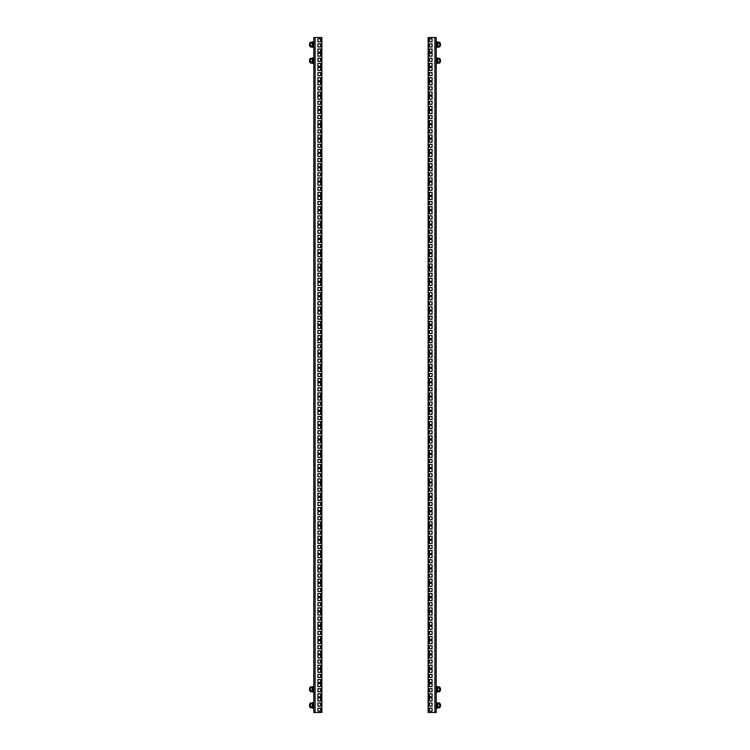 <?xml version="1.0" encoding="UTF-8"?>
<svg xmlns="http://www.w3.org/2000/svg" width="750" height="750" viewBox="0 0 750 750"><rect width="100%" height="100%" fill="white"/><g stroke="black" fill="none" stroke-linecap="round" stroke-linejoin="round"><path stroke-width="1.12" d="M312.844 61.997L313.809 61.997L313.781 706.697L313.809 712.5L315.103 712.5L315.103 37.5L321.872 37.5L321.872 712.5L315.103 712.5M312.844 45.881L313.809 45.881L313.781 61.997M313.781 45.881L313.809 37.5L315.103 37.5M313.809 712.5L313.809 37.5M317.925 708.141L320.981 708.141L320.981 711.206L317.925 711.206L317.925 708.141M317.925 693.816L320.981 693.816L320.981 696.872L317.925 696.872L317.925 693.816M317.925 697.903L320.981 697.903L320.981 700.969L317.925 700.969L317.925 697.903M317.925 683.578L320.981 683.578L320.981 686.644L317.925 686.644L317.925 683.578M317.925 679.481L320.981 679.481L320.981 682.547L317.925 682.547L317.925 679.481M317.925 669.253L320.981 669.253L320.981 672.309L317.925 672.309L317.925 669.253M317.925 665.156L320.981 665.156L320.981 668.222L317.925 668.222L317.925 665.156M317.925 654.919L320.981 654.919L320.981 657.984L317.925 657.984L317.925 654.919M317.925 650.822L320.981 650.822L320.981 653.888L317.925 653.888L317.925 650.822M317.925 640.594L320.981 640.594L320.981 643.65L317.925 643.65L317.925 640.594M317.925 636.497L320.981 636.497L320.981 639.562L317.925 639.562L317.925 636.497M317.925 626.259L320.981 626.259L320.981 629.325L317.925 629.325L317.925 626.259M317.925 622.172L320.981 622.172L320.981 625.228L317.925 625.228L317.925 622.172M317.925 611.934L320.981 611.934L320.981 615L317.925 615L317.925 611.934M317.925 607.837L320.981 607.837L320.981 610.903L317.925 610.903L317.925 607.837M317.925 597.609L320.981 597.609L320.981 600.666L317.925 600.666L317.925 597.609M317.925 593.513L320.981 593.513L320.981 596.578L317.925 596.578L317.925 593.513M317.925 583.275L320.981 583.275L320.981 586.341L317.925 586.341L317.925 583.275M317.925 579.188L320.981 579.188L320.981 582.244L317.925 582.244L317.925 579.188M317.925 568.95L320.981 568.95L320.981 572.016L317.925 572.016L317.925 568.95M317.925 564.853L320.981 564.853L320.981 567.919L317.925 567.919L317.925 564.853M317.925 554.625L320.981 554.625L320.981 557.681L317.925 557.681L317.925 554.625M317.925 550.528L320.981 550.528L320.981 553.594L317.925 553.594L317.925 550.528M317.925 540.291L320.981 540.291L320.981 543.356L317.925 543.356L317.925 540.291M317.925 536.203L320.981 536.203L320.981 539.259L317.925 539.259L317.925 536.203M317.925 525.966L320.981 525.966L320.981 529.031L317.925 529.031L317.925 525.966M317.925 521.869L320.981 521.869L320.981 524.934L317.925 524.934L317.925 521.869M317.925 511.631L320.981 511.631L320.981 514.697L317.925 514.697L317.925 511.631M317.925 507.544L320.981 507.544L320.981 510.6L317.925 510.6L317.925 507.544M317.925 497.306L320.981 497.306L320.981 500.372L317.925 500.372L317.925 497.306M317.925 493.209L320.981 493.209L320.981 496.275L317.925 496.275L317.925 493.209M317.925 482.981L320.981 482.981L320.981 486.038L317.925 486.038L317.925 482.981M317.925 478.884L320.981 478.884L320.981 481.95L317.925 481.95L317.925 478.884M317.925 468.647L320.981 468.647L320.981 471.713L317.925 471.713L317.925 468.647M317.925 464.559L320.981 464.559L320.981 467.616L317.925 467.616L317.925 464.559M317.925 454.322L320.981 454.322L320.981 457.387L317.925 457.387L317.925 454.322M317.925 450.225L320.981 450.225L320.981 453.291L317.925 453.291L317.925 450.225M317.925 439.997L320.981 439.997L320.981 443.053L317.925 443.053L317.925 439.997M317.925 435.9L320.981 435.9L320.981 438.966L317.925 438.966L317.925 435.9M317.925 425.663L320.981 425.663L320.981 428.728L317.925 428.728L317.925 425.663M317.925 421.575L320.981 421.575L320.981 424.631L317.925 424.631L317.925 421.575M317.925 411.337L320.981 411.337L320.981 414.403L317.925 414.403L317.925 411.337M317.925 407.241L320.981 407.241L320.981 410.306L317.925 410.306L317.925 407.241M317.925 397.013L320.981 397.013L320.981 400.069L317.925 400.069L317.925 397.013M317.925 392.916L320.981 392.916L320.981 395.981L317.925 395.981L317.925 392.916M317.925 382.678L320.981 382.678L320.981 385.744L317.925 385.744L317.925 382.678M317.925 378.591L320.981 378.591L320.981 381.647L317.925 381.647L317.925 378.591M317.925 368.353L320.981 368.353L320.981 371.409L317.925 371.409L317.925 368.353M317.925 364.256L320.981 364.256L320.981 367.322L317.925 367.322L317.925 364.256M317.925 354.019L320.981 354.019L320.981 357.084L317.925 357.084L317.925 354.019M317.925 349.931L320.981 349.931L320.981 352.987L317.925 352.987L317.925 349.931M317.925 339.694L320.981 339.694L320.981 342.759L317.925 342.759L317.925 339.694M317.925 335.597L320.981 335.597L320.981 338.663L317.925 338.663L317.925 335.597M317.925 325.369L320.981 325.369L320.981 328.425L317.925 328.425L317.925 325.369M317.925 321.272L320.981 321.272L320.981 324.337L317.925 324.337L317.925 321.272M317.925 311.034L320.981 311.034L320.981 314.1L317.925 314.1L317.925 311.034M317.925 306.947L320.981 306.947L320.981 310.003L317.925 310.003L317.925 306.947M317.925 296.709L320.981 296.709L320.981 299.775L317.925 299.775L317.925 296.709M317.925 292.613L320.981 292.613L320.981 295.678L317.925 295.678L317.925 292.613M317.925 282.384L320.981 282.384L320.981 285.441L317.925 285.441L317.925 282.384M317.925 278.287L320.981 278.287L320.981 281.353L317.925 281.353L317.925 278.287M317.925 268.05L320.981 268.05L320.981 271.116L317.925 271.116L317.925 268.05M317.925 263.962L320.981 263.962L320.981 267.019L317.925 267.019L317.925 263.962M317.925 253.725L320.981 253.725L320.981 256.791L317.925 256.791L317.925 253.725M317.925 249.628L320.981 249.628L320.981 252.694L317.925 252.694L317.925 249.628M317.925 239.4L320.981 239.4L320.981 242.456L317.925 242.456L317.925 239.4M317.925 235.303L320.981 235.303L320.981 238.369L317.925 238.369L317.925 235.303M317.925 225.066L320.981 225.066L320.981 228.131L317.925 228.131L317.925 225.066M317.925 220.969L320.981 220.969L320.981 224.034L317.925 224.034L317.925 220.969M317.925 210.741L320.981 210.741L320.981 213.797L317.925 213.797L317.925 210.741M317.925 206.644L320.981 206.644L320.981 209.709L317.925 209.709L317.925 206.644M317.925 196.406L320.981 196.406L320.981 199.472L317.925 199.472L317.925 196.406M317.925 192.319L320.981 192.319L320.981 195.375L317.925 195.375L317.925 192.319M317.925 182.081L320.981 182.081L320.981 185.147L317.925 185.147L317.925 182.081M317.925 177.984L320.981 177.984L320.981 181.05L317.925 181.05L317.925 177.984M317.925 167.756L320.981 167.756L320.981 170.812L317.925 170.812L317.925 167.756M317.925 163.659L320.981 163.659L320.981 166.725L317.925 166.725L317.925 163.659M317.925 153.422L320.981 153.422L320.981 156.487L317.925 156.487L317.925 153.422M317.925 149.334L320.981 149.334L320.981 152.391L317.925 152.391L317.925 149.334M317.925 139.097L320.981 139.097L320.981 142.162L317.925 142.162L317.925 139.097M317.925 135L320.981 135L320.981 138.066L317.925 138.066L317.925 135M317.925 124.772L320.981 124.772L320.981 127.828L317.925 127.828L317.925 124.772M317.925 120.675L320.981 120.675L320.981 123.741L317.925 123.741L317.925 120.675M317.925 110.438L320.981 110.438L320.981 113.503L317.925 113.503L317.925 110.438M317.925 106.35L320.981 106.35L320.981 109.406L317.925 109.406L317.925 106.35M317.925 96.112L320.981 96.112L320.981 99.178L317.925 99.178L317.925 96.112M317.925 92.016L320.981 92.016L320.981 95.081L317.925 95.081L317.925 92.016M317.925 81.778L320.981 81.778L320.981 84.844L317.925 84.844L317.925 81.778M317.925 77.691L320.981 77.691L320.981 80.747L317.925 80.747L317.925 77.691M317.925 67.453L320.981 67.453L320.981 70.519L317.925 70.519L317.925 67.453M317.925 63.356L320.981 63.356L320.981 66.422L317.925 66.422L317.925 63.356M317.925 53.128L320.981 53.128L320.981 56.184L317.925 56.184L317.925 53.128M317.925 49.031L320.981 49.031L320.981 52.097L317.925 52.097L317.925 49.031M317.925 38.794L320.981 38.794L320.981 41.859L317.925 41.859L317.925 38.794M317.925 703.022L320.981 703.022L320.981 706.087L317.925 706.087L317.925 703.022M317.925 688.697L320.981 688.697L320.981 691.753L317.925 691.753L317.925 688.697M317.925 674.363L320.981 674.363L320.981 677.428L317.925 677.428L317.925 674.363M317.925 660.037L320.981 660.037L320.981 663.103L317.925 663.103L317.925 660.037M317.925 645.712L320.981 645.712L320.981 648.769L317.925 648.769L317.925 645.712M317.925 631.378L320.981 631.378L320.981 634.444L317.925 634.444L317.925 631.378M317.925 617.053L320.981 617.053L320.981 620.119L317.925 620.119L317.925 617.053M317.925 602.728L320.981 602.728L320.981 605.784L317.925 605.784L317.925 602.728M317.925 588.394L320.981 588.394L320.981 591.459L317.925 591.459L317.925 588.394M317.925 574.069L320.981 574.069L320.981 577.125L317.925 577.125L317.925 574.069M317.925 559.734L320.981 559.734L320.981 562.8L317.925 562.8L317.925 559.734M317.925 545.409L320.981 545.409L320.981 548.475L317.925 548.475L317.925 545.409M317.925 531.084L320.981 531.084L320.981 534.141L317.925 534.141L317.925 531.084M317.925 516.75L320.981 516.75L320.981 519.816L317.925 519.816L317.925 516.75M317.925 502.425L320.981 502.425L320.981 505.491L317.925 505.491L317.925 502.425M317.925 488.1L320.981 488.1L320.981 491.156L317.925 491.156L317.925 488.1M317.925 473.766L320.981 473.766L320.981 476.831L317.925 476.831L317.925 473.766M317.925 459.441L320.981 459.441L320.981 462.506L317.925 462.506L317.925 459.441M317.925 445.116L320.981 445.116L320.981 448.172L317.925 448.172L317.925 445.116M317.925 430.781L320.981 430.781L320.981 433.847L317.925 433.847L317.925 430.781M317.925 416.456L320.981 416.456L320.981 419.513L317.925 419.513L317.925 416.456M317.925 402.122L320.981 402.122L320.981 405.188L317.925 405.188L317.925 402.122M317.925 387.797L320.981 387.797L320.981 390.863L317.925 390.863L317.925 387.797M317.925 373.472L320.981 373.472L320.981 376.528L317.925 376.528L317.925 373.472M317.925 359.137L320.981 359.137L320.981 362.203L317.925 362.203L317.925 359.137M317.925 344.812L320.981 344.812L320.981 347.878L317.925 347.878L317.925 344.812M317.925 330.487L320.981 330.487L320.981 333.544L317.925 333.544L317.925 330.487M317.925 316.153L320.981 316.153L320.981 319.219L317.925 319.219L317.925 316.153M317.925 301.828L320.981 301.828L320.981 304.884L317.925 304.884L317.925 301.828M317.925 287.494L320.981 287.494L320.981 290.559L317.925 290.559L317.925 287.494M317.925 273.169L320.981 273.169L320.981 276.234L317.925 276.234L317.925 273.169M317.925 258.844L320.981 258.844L320.981 261.9L317.925 261.9L317.925 258.844M317.925 244.509L320.981 244.509L320.981 247.575L317.925 247.575L317.925 244.509M317.925 230.184L320.981 230.184L320.981 233.25L317.925 233.25L317.925 230.184M317.925 215.859L320.981 215.859L320.981 218.916L317.925 218.916L317.925 215.859M317.925 201.525L320.981 201.525L320.981 204.591L317.925 204.591L317.925 201.525M317.925 187.2L320.981 187.2L320.981 190.266L317.925 190.266L317.925 187.2M317.925 172.875L320.981 172.875L320.981 175.931L317.925 175.931L317.925 172.875M317.925 158.541L320.981 158.541L320.981 161.606L317.925 161.606L317.925 158.541M317.925 144.216L320.981 144.216L320.981 147.272L317.925 147.272L317.925 144.216M317.925 129.881L320.981 129.881L320.981 132.947L317.925 132.947L317.925 129.881M317.925 115.556L320.981 115.556L320.981 118.622L317.925 118.622L317.925 115.556M317.925 101.231L320.981 101.231L320.981 104.287L317.925 104.287L317.925 101.231M317.925 86.897L320.981 86.897L320.981 89.962L317.925 89.962L317.925 86.897M317.925 72.572L320.981 72.572L320.981 75.638L317.925 75.638L317.925 72.572M317.925 58.247L320.981 58.247L320.981 61.303L317.925 61.303L317.925 58.247M317.925 43.913L320.981 43.913L320.981 46.978L317.925 46.978L317.925 43.913M309.544 45.881L309.544 43.303L309.544 45.881L310.266 45.881M309.544 61.997L309.544 59.419L309.544 61.997L310.266 61.997M309.544 706.697L309.544 704.119L309.544 706.697L310.266 706.697M309.544 690.581L309.544 688.003L309.544 690.581L310.266 690.581M312.844 46.097L312.75 41.738M312.844 43.153L312.844 47.287M310.266 43.031L310.294 42.197L312.338 42.197L312.469 47.353M310.266 43.341L310.294 46.987L312.347 46.987M312.347 43.116L310.294 43.116M310.266 45.656L312.347 45.516M312.844 41.962L312.844 43.087M312.844 42.769L312.844 43.575M312.844 45.291L312.844 46.856M312.844 62.212L312.75 57.853M312.844 59.269L312.844 63.403M310.266 59.147L310.294 58.312L312.338 58.312L312.469 63.469M310.266 59.466L310.294 63.103L312.347 63.103M312.347 59.231L310.294 59.231M310.266 61.772L312.347 61.631M312.844 58.078L312.844 59.203M312.844 58.884L312.844 59.691M312.844 61.406L312.844 62.981M312.844 706.912L312.75 702.553M312.844 703.969L312.844 708.103M310.266 703.847L310.294 703.013L312.338 703.013L312.469 708.169M310.266 704.166L310.294 707.803L312.347 707.803M312.347 703.931L310.294 703.931M310.266 706.472L312.347 706.331M312.844 702.778L312.844 703.903M312.844 703.584L312.844 704.391M312.844 706.106L312.844 706.65M313.781 706.697L312.844 706.697L312.844 707.681M312.844 690.797L312.75 686.438M312.844 687.853L312.844 686.606M310.266 687.731L310.294 686.897L312.338 686.897L312.844 691.978M310.266 688.041L310.294 691.688L312.347 691.688M312.347 687.816L310.294 687.816M310.266 690.356L312.347 690.216M312.844 686.663L312.844 687.788M312.844 687.469L312.844 688.275M312.844 689.981L312.844 690.534M313.781 690.581L312.844 690.581L312.844 691.556M437.156 688.003L436.191 688.003L436.219 43.303L436.191 37.5L434.897 37.5L434.897 712.5L428.128 712.5L428.128 37.5L434.897 37.5M437.156 704.119L436.191 704.119L436.219 688.003M436.219 704.119L436.191 712.5L434.897 712.5M436.191 37.5L436.191 712.5M432.075 41.859L429.019 41.859L429.019 38.794L432.075 38.794L432.075 41.859M432.075 56.184L429.019 56.184L429.019 53.128L432.075 53.128L432.075 56.184M432.075 52.097L429.019 52.097L429.019 49.031L432.075 49.031L432.075 52.097M432.075 66.422L429.019 66.422L429.019 63.356L432.075 63.356L432.075 66.422M432.075 70.519L429.019 70.519L429.019 67.453L432.075 67.453L432.075 70.519M432.075 80.747L429.019 80.747L429.019 77.691L432.075 77.691L432.075 80.747M432.075 84.844L429.019 84.844L429.019 81.778L432.075 81.778L432.075 84.844M432.075 95.081L429.019 95.081L429.019 92.016L432.075 92.016L432.075 95.081M432.075 99.178L429.019 99.178L429.019 96.112L432.075 96.112L432.075 99.178M432.075 109.406L429.019 109.406L429.019 106.35L432.075 106.35L432.075 109.406M432.075 113.503L429.019 113.503L429.019 110.438L432.075 110.438L432.075 113.503M432.075 123.741L429.019 123.741L429.019 120.675L432.075 120.675L432.075 123.741M432.075 127.828L429.019 127.828L429.019 124.772L432.075 124.772L432.075 127.828M432.075 138.066L429.019 138.066L429.019 135L432.075 135L432.075 138.066M432.075 142.162L429.019 142.162L429.019 139.097L432.075 139.097L432.075 142.162M432.075 152.391L429.019 152.391L429.019 149.334L432.075 149.334L432.075 152.391M432.075 156.487L429.019 156.487L429.019 153.422L432.075 153.422L432.075 156.487M432.075 166.725L429.019 166.725L429.019 163.659L432.075 163.659L432.075 166.725M432.075 170.812L429.019 170.812L429.019 167.756L432.075 167.756L432.075 170.812M432.075 181.05L429.019 181.05L429.019 177.984L432.075 177.984L432.075 181.05M432.075 185.147L429.019 185.147L429.019 182.081L432.075 182.081L432.075 185.147M432.075 195.375L429.019 195.375L429.019 192.319L432.075 192.319L432.075 195.375M432.075 199.472L429.019 199.472L429.019 196.406L432.075 196.406L432.075 199.472M432.075 209.709L429.019 209.709L429.019 206.644L432.075 206.644L432.075 209.709M432.075 213.797L429.019 213.797L429.019 210.741L432.075 210.741L432.075 213.797M432.075 224.034L429.019 224.034L429.019 220.969L432.075 220.969L432.075 224.034M432.075 228.131L429.019 228.131L429.019 225.066L432.075 225.066L432.075 228.131M432.075 238.369L429.019 238.369L429.019 235.303L432.075 235.303L432.075 238.369M432.075 242.456L429.019 242.456L429.019 239.4L432.075 239.4L432.075 242.456M432.075 252.694L429.019 252.694L429.019 249.628L432.075 249.628L432.075 252.694M432.075 256.791L429.019 256.791L429.019 253.725L432.075 253.725L432.075 256.791M432.075 267.019L429.019 267.019L429.019 263.962L432.075 263.962L432.075 267.019M432.075 271.116L429.019 271.116L429.019 268.05L432.075 268.05L432.075 271.116M432.075 281.353L429.019 281.353L429.019 278.287L432.075 278.287L432.075 281.353M432.075 285.441L429.019 285.441L429.019 282.384L432.075 282.384L432.075 285.441M432.075 295.678L429.019 295.678L429.019 292.613L432.075 292.613L432.075 295.678M432.075 299.775L429.019 299.775L429.019 296.709L432.075 296.709L432.075 299.775M432.075 310.003L429.019 310.003L429.019 306.947L432.075 306.947L432.075 310.003M432.075 314.1L429.019 314.1L429.019 311.034L432.075 311.034L432.075 314.1M432.075 324.337L429.019 324.337L429.019 321.272L432.075 321.272L432.075 324.337M432.075 328.425L429.019 328.425L429.019 325.369L432.075 325.369L432.075 328.425M432.075 338.663L429.019 338.663L429.019 335.597L432.075 335.597L432.075 338.663M432.075 342.759L429.019 342.759L429.019 339.694L432.075 339.694L432.075 342.759M432.075 352.987L429.019 352.987L429.019 349.931L432.075 349.931L432.075 352.987M432.075 357.084L429.019 357.084L429.019 354.019L432.075 354.019L432.075 357.084M432.075 367.322L429.019 367.322L429.019 364.256L432.075 364.256L432.075 367.322M432.075 371.409L429.019 371.409L429.019 368.353L432.075 368.353L432.075 371.409M432.075 381.647L429.019 381.647L429.019 378.591L432.075 378.591L432.075 381.647M432.075 385.744L429.019 385.744L429.019 382.678L432.075 382.678L432.075 385.744M432.075 395.981L429.019 395.981L429.019 392.916L432.075 392.916L432.075 395.981M432.075 400.069L429.019 400.069L429.019 397.013L432.075 397.013L432.075 400.069M432.075 410.306L429.019 410.306L429.019 407.241L432.075 407.241L432.075 410.306M432.075 414.403L429.019 414.403L429.019 411.337L432.075 411.337L432.075 414.403M432.075 424.631L429.019 424.631L429.019 421.575L432.075 421.575L432.075 424.631M432.075 428.728L429.019 428.728L429.019 425.663L432.075 425.663L432.075 428.728M432.075 438.966L429.019 438.966L429.019 435.9L432.075 435.9L432.075 438.966M432.075 443.053L429.019 443.053L429.019 439.997L432.075 439.997L432.075 443.053M432.075 453.291L429.019 453.291L429.019 450.225L432.075 450.225L432.075 453.291M432.075 457.387L429.019 457.387L429.019 454.322L432.075 454.322L432.075 457.387M432.075 467.616L429.019 467.616L429.019 464.559L432.075 464.559L432.075 467.616M432.075 471.713L429.019 471.713L429.019 468.647L432.075 468.647L432.075 471.713M432.075 481.95L429.019 481.95L429.019 478.884L432.075 478.884L432.075 481.95M432.075 486.038L429.019 486.038L429.019 482.981L432.075 482.981L432.075 486.038M432.075 496.275L429.019 496.275L429.019 493.209L432.075 493.209L432.075 496.275M432.075 500.372L429.019 500.372L429.019 497.306L432.075 497.306L432.075 500.372M432.075 510.6L429.019 510.6L429.019 507.544L432.075 507.544L432.075 510.6M432.075 514.697L429.019 514.697L429.019 511.631L432.075 511.631L432.075 514.697M432.075 524.934L429.019 524.934L429.019 521.869L432.075 521.869L432.075 524.934M432.075 529.031L429.019 529.031L429.019 525.966L432.075 525.966L432.075 529.031M432.075 539.259L429.019 539.259L429.019 536.203L432.075 536.203L432.075 539.259M432.075 543.356L429.019 543.356L429.019 540.291L432.075 540.291L432.075 543.356M432.075 553.594L429.019 553.594L429.019 550.528L432.075 550.528L432.075 553.594M432.075 557.681L429.019 557.681L429.019 554.625L432.075 554.625L432.075 557.681M432.075 567.919L429.019 567.919L429.019 564.853L432.075 564.853L432.075 567.919M432.075 572.016L429.019 572.016L429.019 568.95L432.075 568.95L432.075 572.016M432.075 582.244L429.019 582.244L429.019 579.188L432.075 579.188L432.075 582.244M432.075 586.341L429.019 586.341L429.019 583.275L432.075 583.275L432.075 586.341M432.075 596.578L429.019 596.578L429.019 593.513L432.075 593.513L432.075 596.578M432.075 600.666L429.019 600.666L429.019 597.609L432.075 597.609L432.075 600.666M432.075 610.903L429.019 610.903L429.019 607.837L432.075 607.837L432.075 610.903M432.075 615L429.019 615L429.019 611.934L432.075 611.934L432.075 615M432.075 625.228L429.019 625.228L429.019 622.172L432.075 622.172L432.075 625.228M432.075 629.325L429.019 629.325L429.019 626.259L432.075 626.259L432.075 629.325M432.075 639.562L429.019 639.562L429.019 636.497L432.075 636.497L432.075 639.562M432.075 643.65L429.019 643.65L429.019 640.594L432.075 640.594L432.075 643.65M432.075 653.888L429.019 653.888L429.019 650.822L432.075 650.822L432.075 653.888M432.075 657.984L429.019 657.984L429.019 654.919L432.075 654.919L432.075 657.984M432.075 668.222L429.019 668.222L429.019 665.156L432.075 665.156L432.075 668.222M432.075 672.309L429.019 672.309L429.019 669.253L432.075 669.253L432.075 672.309M432.075 682.547L429.019 682.547L429.019 679.481L432.075 679.481L432.075 682.547M432.075 686.644L429.019 686.644L429.019 683.578L432.075 683.578L432.075 686.644M432.075 696.872L429.019 696.872L429.019 693.816L432.075 693.816L432.075 696.872M432.075 700.969L429.019 700.969L429.019 697.903L432.075 697.903L432.075 700.969M432.075 711.206L429.019 711.206L429.019 708.141L432.075 708.141L432.075 711.206M432.075 46.978L429.019 46.978L429.019 43.913L432.075 43.913L432.075 46.978M432.075 61.303L429.019 61.303L429.019 58.247L432.075 58.247L432.075 61.303M432.075 75.638L429.019 75.638L429.019 72.572L432.075 72.572L432.075 75.638M432.075 89.962L429.019 89.962L429.019 86.897L432.075 86.897L432.075 89.962M432.075 104.287L429.019 104.287L429.019 101.231L432.075 101.231L432.075 104.287M432.075 118.622L429.019 118.622L429.019 115.556L432.075 115.556L432.075 118.622M432.075 132.947L429.019 132.947L429.019 129.881L432.075 129.881L432.075 132.947M432.075 147.272L429.019 147.272L429.019 144.216L432.075 144.216L432.075 147.272M432.075 161.606L429.019 161.606L429.019 158.541L432.075 158.541L432.075 161.606M432.075 175.931L429.019 175.931L429.019 172.875L432.075 172.875L432.075 175.931M432.075 190.266L429.019 190.266L429.019 187.2L432.075 187.2L432.075 190.266M432.075 204.591L429.019 204.591L429.019 201.525L432.075 201.525L432.075 204.591M432.075 218.916L429.019 218.916L429.019 215.859L432.075 215.859L432.075 218.916M432.075 233.25L429.019 233.25L429.019 230.184L432.075 230.184L432.075 233.25M432.075 247.575L429.019 247.575L429.019 244.509L432.075 244.509L432.075 247.575M432.075 261.9L429.019 261.9L429.019 258.844L432.075 258.844L432.075 261.9M432.075 276.234L429.019 276.234L429.019 273.169L432.075 273.169L432.075 276.234M432.075 290.559L429.019 290.559L429.019 287.494L432.075 287.494L432.075 290.559M432.075 304.884L429.019 304.884L429.019 301.828L432.075 301.828L432.075 304.884M432.075 319.219L429.019 319.219L429.019 316.153L432.075 316.153L432.075 319.219M432.075 333.544L429.019 333.544L429.019 330.487L432.075 330.487L432.075 333.544M432.075 347.878L429.019 347.878L429.019 344.812L432.075 344.812L432.075 347.878M432.075 362.203L429.019 362.203L429.019 359.137L432.075 359.137L432.075 362.203M432.075 376.528L429.019 376.528L429.019 373.472L432.075 373.472L432.075 376.528M432.075 390.863L429.019 390.863L429.019 387.797L432.075 387.797L432.075 390.863M432.075 405.188L429.019 405.188L429.019 402.122L432.075 402.122L432.075 405.188M432.075 419.513L429.019 419.513L429.019 416.456L432.075 416.456L432.075 419.513M432.075 433.847L429.019 433.847L429.019 430.781L432.075 430.781L432.075 433.847M432.075 448.172L429.019 448.172L429.019 445.116L432.075 445.116L432.075 448.172M432.075 462.506L429.019 462.506L429.019 459.441L432.075 459.441L432.075 462.506M432.075 476.831L429.019 476.831L429.019 473.766L432.075 473.766L432.075 476.831M432.075 491.156L429.019 491.156L429.019 488.1L432.075 488.1L432.075 491.156M432.075 505.491L429.019 505.491L429.019 502.425L432.075 502.425L432.075 505.491M432.075 519.816L429.019 519.816L429.019 516.75L432.075 516.75L432.075 519.816M432.075 534.141L429.019 534.141L429.019 531.084L432.075 531.084L432.075 534.141M432.075 548.475L429.019 548.475L429.019 545.409L432.075 545.409L432.075 548.475M432.075 562.8L429.019 562.8L429.019 559.734L432.075 559.734L432.075 562.8M432.075 577.125L429.019 577.125L429.019 574.069L432.075 574.069L432.075 577.125M432.075 591.459L429.019 591.459L429.019 588.394L432.075 588.394L432.075 591.459M432.075 605.784L429.019 605.784L429.019 602.728L432.075 602.728L432.075 605.784M432.075 620.119L429.019 620.119L429.019 617.053L432.075 617.053L432.075 620.119M432.075 634.444L429.019 634.444L429.019 631.378L432.075 631.378L432.075 634.444M432.075 648.769L429.019 648.769L429.019 645.712L432.075 645.712L432.075 648.769M432.075 663.103L429.019 663.103L429.019 660.037L432.075 660.037L432.075 663.103M432.075 677.428L429.019 677.428L429.019 674.363L432.075 674.363L432.075 677.428M432.075 691.753L429.019 691.753L429.019 688.697L432.075 688.697L432.075 691.753M432.075 706.087L429.019 706.087L429.019 703.022L432.075 703.022L432.075 706.087M440.456 704.119L440.456 706.697L440.456 704.119L439.734 704.119M440.456 688.003L440.456 690.581L440.456 688.003L439.734 688.003M440.456 43.303L440.456 45.881L440.456 43.303L439.734 43.303M440.456 59.419L440.456 61.997L440.456 59.419L439.734 59.419M437.156 703.903L437.25 708.263M437.156 706.847L437.156 702.712M439.734 706.969L439.706 707.803L437.662 707.803L437.531 702.647M439.734 706.659L439.706 703.013L437.653 703.013M437.653 706.884L439.706 706.884M439.734 704.344L437.653 704.484M437.156 708.038L437.156 706.912M437.156 707.231L437.156 706.425M437.156 704.709L437.156 703.144M437.156 687.788L437.25 692.147M437.156 690.731L437.156 686.597M439.734 690.853L439.706 691.688L437.662 691.688L437.531 686.531M439.734 690.534L439.706 686.897L437.653 686.897M437.653 690.769L439.706 690.769M439.734 688.228L437.653 688.369M437.156 691.922L437.156 690.797M437.156 691.116L437.156 690.309M437.156 688.594L437.156 687.019M437.156 43.087L437.25 47.447M437.156 46.031L437.156 41.897M439.734 46.153L439.706 46.987L437.662 46.987L437.531 41.831M439.734 45.834L439.706 42.197L437.653 42.197M437.653 46.069L439.706 46.069M439.734 43.528L437.653 43.669M437.156 47.222L437.156 46.097M437.156 46.416L437.156 45.609M437.156 43.894L437.156 43.35M436.219 43.303L437.156 43.303L437.156 42.319M437.156 59.203L437.25 63.562M437.156 62.147L437.156 63.394M439.734 62.269L439.706 63.103L437.662 63.103L437.156 58.022M439.734 61.959L439.706 58.312L437.653 58.312M437.653 62.184L439.706 62.184M439.734 59.644L437.653 59.784M437.156 63.338L437.156 62.212M437.156 62.531L437.156 61.725M437.156 60.019L437.156 59.466M436.219 59.419L437.156 59.419L437.156 58.444M320.578 38.794L320.578 41.859M320.578 43.913L320.578 46.978M320.578 49.031L320.578 52.097M320.578 53.128L320.578 56.184M320.578 58.247L320.578 61.303M320.578 63.356L320.578 66.422M320.578 67.453L320.578 70.519M320.578 72.572L320.578 75.638M320.578 77.691L320.578 80.747M320.578 81.778L320.578 84.844M320.578 86.897L320.578 89.962M320.578 92.016L320.578 95.081M320.578 96.112L320.578 99.178M320.578 101.231L320.578 104.287M320.578 106.35L320.578 109.406M320.578 110.438L320.578 113.503M320.578 115.556L320.578 118.622M320.578 120.675L320.578 123.741M320.578 124.772L320.578 127.828M320.578 129.881L320.578 132.947M320.578 135L320.578 138.066M320.578 139.097L320.578 142.162M320.578 144.216L320.578 147.272M320.578 149.334L320.578 152.391M320.578 153.422L320.578 156.487M320.578 158.541L320.578 161.606M320.578 163.659L320.578 166.725M320.578 167.756L320.578 170.812M320.578 172.875L320.578 175.931M320.578 177.984L320.578 181.05M320.578 182.081L320.578 185.147M320.578 187.2L320.578 190.266M320.578 192.319L320.578 195.375M320.578 196.406L320.578 199.472M320.578 201.525L320.578 204.591M320.578 206.644L320.578 209.709M320.578 210.741L320.578 213.797M320.578 215.859L320.578 218.916M320.578 220.969L320.578 224.034M320.578 225.066L320.578 228.131M320.578 230.184L320.578 233.25M320.578 235.303L320.578 238.369M320.578 239.4L320.578 242.456M320.578 244.509L320.578 247.575M320.578 249.628L320.578 252.694M320.578 253.725L320.578 256.791M320.578 258.844L320.578 261.9M320.578 263.962L320.578 267.019M320.578 268.05L320.578 271.116M320.578 273.169L320.578 276.234M320.578 278.287L320.578 281.353M320.578 282.384L320.578 285.441M320.578 287.494L320.578 290.559M320.578 292.613L320.578 295.678M320.578 296.709L320.578 299.775M320.578 301.828L320.578 304.884M320.578 306.947L320.578 310.003M320.578 311.034L320.578 314.1M320.578 316.153L320.578 319.219M320.578 321.272L320.578 324.337M320.578 325.369L320.578 328.425M320.578 330.487L320.578 333.544M320.578 335.597L320.578 338.663M320.578 339.694L320.578 342.759M320.578 344.812L320.578 347.878M320.578 349.931L320.578 352.987M320.578 354.019L320.578 357.084M320.578 359.137L320.578 362.203M320.578 364.256L320.578 367.322M320.578 368.353L320.578 371.409M320.578 373.472L320.578 376.528M320.578 378.591L320.578 381.647M320.578 382.678L320.578 385.744M320.578 387.797L320.578 390.863M320.578 392.916L320.578 395.981M320.578 397.013L320.578 400.069M320.578 402.122L320.578 405.188M320.578 407.241L320.578 410.306M320.578 411.337L320.578 414.403M320.578 416.456L320.578 419.513M320.578 421.575L320.578 424.631M320.578 425.663L320.578 428.728M320.578 430.781L320.578 433.847M320.578 435.9L320.578 438.966M320.578 439.997L320.578 443.053M320.578 445.116L320.578 448.172M320.578 450.225L320.578 453.291M320.578 454.322L320.578 457.387M320.578 459.441L320.578 462.506M320.578 464.559L320.578 467.616M320.578 468.647L320.578 471.713M320.578 473.766L320.578 476.831M320.578 478.884L320.578 481.95M320.578 482.981L320.578 486.038M320.578 488.1L320.578 491.156M320.578 493.209L320.578 496.275M320.578 497.306L320.578 500.372M320.578 502.425L320.578 505.491M320.578 507.544L320.578 510.6M320.578 511.631L320.578 514.697M320.578 516.75L320.578 519.816M320.578 521.869L320.578 524.934M320.578 525.966L320.578 529.031M320.578 531.084L320.578 534.141M320.578 536.203L320.578 539.259M320.578 540.291L320.578 543.356M320.578 545.409L320.578 548.475M320.578 550.528L320.578 553.594M320.578 554.625L320.578 557.681M320.578 559.734L320.578 562.8M320.578 564.853L320.578 567.919M320.578 568.95L320.578 572.016M320.578 574.069L320.578 577.125M320.578 579.188L320.578 582.244M320.578 583.275L320.578 586.341M320.578 588.394L320.578 591.459M320.578 593.513L320.578 596.578M320.578 597.609L320.578 600.666M320.578 602.728L320.578 605.784M320.578 607.837L320.578 610.903M320.578 611.934L320.578 615M320.578 617.053L320.578 620.119M320.578 622.172L320.578 625.228M320.578 626.259L320.578 629.325M320.578 631.378L320.578 634.444M320.578 636.497L320.578 639.562M320.578 640.594L320.578 643.65M320.578 645.712L320.578 648.769M320.578 650.822L320.578 653.888M320.578 654.919L320.578 657.984M320.578 660.037L320.578 663.103M320.578 665.156L320.578 668.222M320.578 669.253L320.578 672.309M320.578 674.363L320.578 677.428M320.578 679.481L320.578 682.547M320.578 683.578L320.578 686.644M320.578 688.697L320.578 691.753M320.578 693.816L320.578 696.872M320.578 697.903L320.578 700.969M320.578 703.022L320.578 706.087M320.578 708.141L320.578 711.206M312.291 687.028L312.469 692.053M429.422 711.206L429.422 708.141M429.422 706.087L429.422 703.022M429.422 700.969L429.422 697.903M429.422 696.872L429.422 693.816M429.422 691.753L429.422 688.697M429.422 686.644L429.422 683.578M429.422 682.547L429.422 679.481M429.422 677.428L429.422 674.363M429.422 672.309L429.422 669.253M429.422 668.222L429.422 665.156M429.422 663.103L429.422 660.037M429.422 657.984L429.422 654.919M429.422 653.888L429.422 650.822M429.422 648.769L429.422 645.712M429.422 643.65L429.422 640.594M429.422 639.562L429.422 636.497M429.422 634.444L429.422 631.378M429.422 629.325L429.422 626.259M429.422 625.228L429.422 622.172M429.422 620.119L429.422 617.053M429.422 615L429.422 611.934M429.422 610.903L429.422 607.837M429.422 605.784L429.422 602.728M429.422 600.666L429.422 597.609M429.422 596.578L429.422 593.513M429.422 591.459L429.422 588.394M429.422 586.341L429.422 583.275M429.422 582.244L429.422 579.188M429.422 577.125L429.422 574.069M429.422 572.016L429.422 568.95M429.422 567.919L429.422 564.853M429.422 562.8L429.422 559.734M429.422 557.681L429.422 554.625M429.422 553.594L429.422 550.528M429.422 548.475L429.422 545.409M429.422 543.356L429.422 540.291M429.422 539.259L429.422 536.203M429.422 534.141L429.422 531.084M429.422 529.031L429.422 525.966M429.422 524.934L429.422 521.869M429.422 519.816L429.422 516.75M429.422 514.697L429.422 511.631M429.422 510.6L429.422 507.544M429.422 505.491L429.422 502.425M429.422 500.372L429.422 497.306M429.422 496.275L429.422 493.209M429.422 491.156L429.422 488.1M429.422 486.038L429.422 482.981M429.422 481.95L429.422 478.884M429.422 476.831L429.422 473.766M429.422 471.713L429.422 468.647M429.422 467.616L429.422 464.559M429.422 462.506L429.422 459.441M429.422 457.387L429.422 454.322M429.422 453.291L429.422 450.225M429.422 448.172L429.422 445.116M429.422 443.053L429.422 439.997M429.422 438.966L429.422 435.9M429.422 433.847L429.422 430.781M429.422 428.728L429.422 425.663M429.422 424.631L429.422 421.575M429.422 419.513L429.422 416.456M429.422 414.403L429.422 411.337M429.422 410.306L429.422 407.241M429.422 405.188L429.422 402.122M429.422 400.069L429.422 397.013M429.422 395.981L429.422 392.916M429.422 390.863L429.422 387.797M429.422 385.744L429.422 382.678M429.422 381.647L429.422 378.591M429.422 376.528L429.422 373.472M429.422 371.409L429.422 368.353M429.422 367.322L429.422 364.256M429.422 362.203L429.422 359.137M429.422 357.084L429.422 354.019M429.422 352.987L429.422 349.931M429.422 347.878L429.422 344.812M429.422 342.759L429.422 339.694M429.422 338.663L429.422 335.597M429.422 333.544L429.422 330.487M429.422 328.425L429.422 325.369M429.422 324.337L429.422 321.272M429.422 319.219L429.422 316.153M429.422 314.1L429.422 311.034M429.422 310.003L429.422 306.947M429.422 304.884L429.422 301.828M429.422 299.775L429.422 296.709M429.422 295.678L429.422 292.613M429.422 290.559L429.422 287.494M429.422 285.441L429.422 282.384M429.422 281.353L429.422 278.287M429.422 276.234L429.422 273.169M429.422 271.116L429.422 268.05M429.422 267.019L429.422 263.962M429.422 261.9L429.422 258.844M429.422 256.791L429.422 253.725M429.422 252.694L429.422 249.628M429.422 247.575L429.422 244.509M429.422 242.456L429.422 239.4M429.422 238.369L429.422 235.303M429.422 233.25L429.422 230.184M429.422 228.131L429.422 225.066M429.422 224.034L429.422 220.969M429.422 218.916L429.422 215.859M429.422 213.797L429.422 210.741M429.422 209.709L429.422 206.644M429.422 204.591L429.422 201.525M429.422 199.472L429.422 196.406M429.422 195.375L429.422 192.319M429.422 190.266L429.422 187.2M429.422 185.147L429.422 182.081M429.422 181.05L429.422 177.984M429.422 175.931L429.422 172.875M429.422 170.812L429.422 167.756M429.422 166.725L429.422 163.659M429.422 161.606L429.422 158.541M429.422 156.487L429.422 153.422M429.422 152.391L429.422 149.334M429.422 147.272L429.422 144.216M429.422 142.162L429.422 139.097M429.422 138.066L429.422 135M429.422 132.947L429.422 129.881M429.422 127.828L429.422 124.772M429.422 123.741L429.422 120.675M429.422 118.622L429.422 115.556M429.422 113.503L429.422 110.438M429.422 109.406L429.422 106.35M429.422 104.287L429.422 101.231M429.422 99.178L429.422 96.112M429.422 95.081L429.422 92.016M429.422 89.962L429.422 86.897M429.422 84.844L429.422 81.778M429.422 80.747L429.422 77.691M429.422 75.638L429.422 72.572M429.422 70.519L429.422 67.453M429.422 66.422L429.422 63.356M429.422 61.303L429.422 58.247M429.422 56.184L429.422 53.128M429.422 52.097L429.422 49.031M429.422 46.978L429.422 43.913M429.422 41.859L429.422 38.794M437.709 62.972L437.531 57.947M309.544 43.303L310.266 43.303M312.844 43.303L313.781 43.303M309.544 59.419L310.266 59.419M312.844 59.419L313.781 59.419M309.544 704.119L310.266 704.119M312.844 704.119L313.781 704.119M309.544 688.003L310.266 688.003M312.844 688.003L313.781 688.003M312.291 42.328L312.469 41.831M312.291 58.444L312.469 57.947M312.291 703.144L312.469 702.647M440.456 706.697L439.734 706.697M437.156 706.697L436.219 706.697M440.456 690.581L439.734 690.581M437.156 690.581L436.219 690.581M440.456 45.881L439.734 45.881M437.156 45.881L436.219 45.881M440.456 61.997L439.734 61.997M437.156 61.997L436.219 61.997M437.709 707.672L437.531 708.169M437.709 691.556L437.531 692.053M437.709 46.856L437.531 47.353"/></g></svg>
